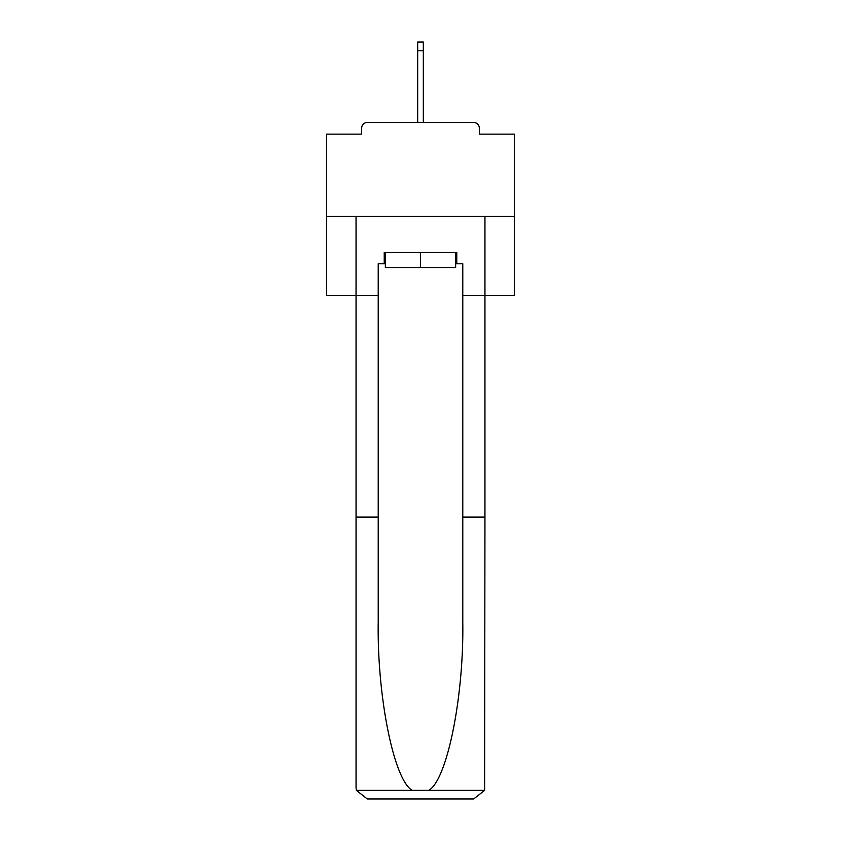 <?xml version="1.0" encoding="UTF-8"?>
<svg xmlns="http://www.w3.org/2000/svg" width="841" height="841" viewBox="0 0 841 841"><rect width="100%" height="100%" fill="white"/><g stroke="black" fill="none" stroke-linecap="round" stroke-linejoin="round"><path stroke-width="1.26" d="M479.317 134.129L479.317 128.116L479.317 134.129L514.45 134.129L514.45 295.349L462.781 295.349L462.781 263.78L456.768 263.78L456.768 252.51L384.232 252.51L384.232 263.78L385.357 263.78M514.45 216.431L326.55 216.431L326.55 295.349L356.048 295.349L356.048 216.431L484.952 216.431L484.952 517.089L462.781 517.089L462.781 295.349M326.55 216.431L326.55 134.129L361.683 134.129L361.683 128.116L361.683 134.129M479.317 128.116A5.635 5.635 0 0 0 473.683 122.471L367.317 122.471A5.635 5.635 0 0 0 361.683 128.116M473.683 122.471L449.809 122.471M391.191 122.471L367.317 122.471M385.357 252.51L385.357 267.543L455.643 267.543L455.643 252.51M420.5 252.51L420.5 267.543M384.232 263.78L378.219 263.78L378.219 517.089L356.048 517.089L356.048 787.681L356.374 790.372L367.317 798.95L395.88 798.95M367.317 798.95L473.683 798.95L367.317 798.95M445.12 798.95L473.683 798.95L484.626 790.372L484.952 517.089M378.219 517.089L378.219 622.214C377.052 696.895 394.019 780.564 412.311 790.372L428.689 790.372C446.981 780.564 463.948 696.895 462.781 622.214L462.781 517.089M356.048 787.681L356.048 295.349L378.219 295.349M455.643 263.78L456.768 263.78M423.317 50.691L417.683 50.691L417.683 42.05L423.317 42.05L423.317 122.471M417.683 50.691L417.683 122.471M356.374 790.372L412.311 790.372M428.689 790.372L484.626 790.372"/></g></svg>
